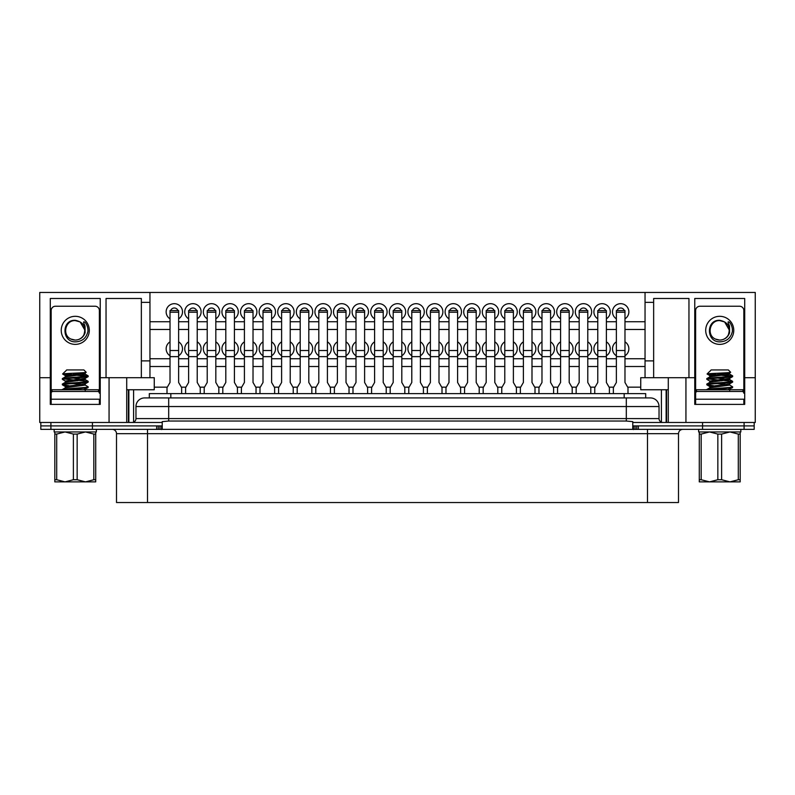 <?xml version="1.0" encoding="UTF-8"?>
<svg xmlns="http://www.w3.org/2000/svg" width="795" height="795" viewBox="0 0 795 795"><rect width="100%" height="100%" fill="white"/><g stroke="black" fill="none" stroke-linecap="round" stroke-linejoin="round"><path stroke-width="1.19" d="M109.064 377.695L149.957 377.695L149.957 292.461L39.75 292.461L39.75 377.695L50.294 377.695L50.294 298.483L100.24 298.483L100.24 377.695L109.064 377.695L109.064 422.473L162.23 422.473L162.23 425.911L40.823 425.911L40.823 422.473M156.655 429.36L156.655 425.911L40.823 425.911L40.823 429.36L754.177 429.36L754.177 425.911L632.77 425.911L632.77 422.473L685.936 422.473L685.936 377.695L668.287 377.695L668.287 422.473M92.429 429.36L92.429 422.473M168.689 397.927L168.689 406.543L135.965 406.543A8.606 8.606 0 0 1 144.581 397.927L650.419 397.927A8.606 8.606 0 0 1 659.035 406.543L659.035 418.597A3.876 3.876 0 0 0 662.911 422.473A3.876 3.876 0 0 1 659.035 418.597L626.311 418.597L626.311 406.543L168.689 406.543L168.689 418.597L626.311 418.597L626.311 421.032L632.77 421.638L632.77 422.473M754.177 422.473L754.177 425.911L702.571 425.911L702.571 422.473M144.581 397.927A8.606 8.606 0 0 0 135.965 406.543L135.965 418.597A3.876 3.876 0 0 1 132.089 422.473A3.876 3.876 0 0 0 135.965 418.597L168.689 418.597L168.689 421.032L626.311 421.032M659.035 406.543A8.606 8.606 0 0 0 650.419 397.927A8.606 8.606 0 0 1 659.035 406.543L626.311 406.543L626.311 397.927M162.23 422.473L162.23 421.638L168.689 421.032M632.77 425.911L632.77 429.36L162.23 429.36L162.23 425.911M188.624 355.753A8.179 8.179 0 0 1 188.624 341.85M189.27 310.577A3.876 3.876 0 0 1 196.574 310.577M188.624 318.815A8.179 8.179 0 0 1 192.927 303.68A8.179 8.179 0 0 1 197.23 318.815M170.677 310.577A3.876 3.876 0 0 1 177.981 310.577M170.021 318.815A8.179 8.179 0 0 1 174.324 303.68A8.179 8.179 0 0 1 178.627 318.815M170.021 355.753A8.179 8.179 0 0 1 170.021 341.85M207.217 318.815A8.179 8.179 0 0 1 211.52 303.68A8.179 8.179 0 0 1 215.823 318.815M207.873 310.577A3.876 3.876 0 0 1 215.177 310.577M225.81 318.815A8.179 8.179 0 0 1 230.123 303.68A8.179 8.179 0 0 1 234.426 318.815M226.466 310.577A3.876 3.876 0 0 1 233.77 310.577M244.413 318.815A8.179 8.179 0 0 1 248.716 303.68A8.179 8.179 0 0 1 253.019 318.815M245.069 310.577A3.876 3.876 0 0 1 252.373 310.577M263.006 318.815A8.179 8.179 0 0 1 267.319 303.68A8.179 8.179 0 0 1 271.622 318.815M263.662 310.577A3.876 3.876 0 0 1 270.966 310.577M281.609 318.815A8.179 8.179 0 0 1 285.912 303.68A8.179 8.179 0 0 1 290.215 318.815M282.265 310.577A3.876 3.876 0 0 1 289.569 310.577M300.202 318.815A8.179 8.179 0 0 1 304.515 303.68A8.179 8.179 0 0 1 308.818 318.815M300.858 310.577A3.876 3.876 0 0 1 308.162 310.577M318.805 318.815A8.179 8.179 0 0 1 323.108 303.68A8.179 8.179 0 0 1 327.411 318.815M319.451 310.577A3.876 3.876 0 0 1 326.765 310.577M337.398 318.815A8.179 8.179 0 0 1 341.711 303.68A8.179 8.179 0 0 1 346.014 318.815M338.054 310.577A3.876 3.876 0 0 1 345.358 310.577M356.001 318.815A8.179 8.179 0 0 1 360.304 303.68A8.179 8.179 0 0 1 364.607 318.815M356.647 310.577A3.876 3.876 0 0 1 363.961 310.577M374.594 318.815A8.179 8.179 0 0 1 378.907 303.68A8.179 8.179 0 0 1 383.21 318.815M375.25 310.577A3.876 3.876 0 0 1 382.554 310.577M393.197 318.815A8.179 8.179 0 0 1 397.5 303.68A8.179 8.179 0 0 1 401.803 318.815M393.843 310.577A3.876 3.876 0 0 1 401.157 310.577M411.79 318.815A8.179 8.179 0 0 1 416.093 303.68A8.179 8.179 0 0 1 420.406 318.815M412.446 310.577A3.876 3.876 0 0 1 419.75 310.577M430.393 318.815A8.179 8.179 0 0 1 434.696 303.68A8.179 8.179 0 0 1 438.999 318.815M431.039 310.577A3.876 3.876 0 0 1 438.353 310.577M448.986 318.815A8.179 8.179 0 0 1 453.289 303.68A8.179 8.179 0 0 1 457.602 318.815M449.642 310.577A3.876 3.876 0 0 1 456.946 310.577M467.589 318.815A8.179 8.179 0 0 1 471.892 303.68A8.179 8.179 0 0 1 476.195 318.815M468.235 310.577A3.876 3.876 0 0 1 475.549 310.577M486.182 318.815A8.179 8.179 0 0 1 490.485 303.68A8.179 8.179 0 0 1 494.798 318.815M486.838 310.577A3.876 3.876 0 0 1 494.142 310.577M504.785 318.815A8.179 8.179 0 0 1 509.088 303.68A8.179 8.179 0 0 1 513.391 318.815M505.431 310.577A3.876 3.876 0 0 1 512.735 310.577M523.378 318.815A8.179 8.179 0 0 1 527.681 303.68A8.179 8.179 0 0 1 531.994 318.815M524.034 310.577A3.876 3.876 0 0 1 531.338 310.577M541.981 318.815A8.179 8.179 0 0 1 546.284 303.68A8.179 8.179 0 0 1 550.587 318.815M542.627 310.577A3.876 3.876 0 0 1 549.931 310.577M560.574 318.815A8.179 8.179 0 0 1 564.877 303.68A8.179 8.179 0 0 1 569.19 318.815M561.23 310.577A3.876 3.876 0 0 1 568.534 310.577M579.177 318.815A8.179 8.179 0 0 1 583.48 303.68A8.179 8.179 0 0 1 587.783 318.815M579.823 310.577A3.876 3.876 0 0 1 587.127 310.577M597.77 318.815A8.179 8.179 0 0 1 602.073 303.68A8.179 8.179 0 0 1 606.376 318.815M598.426 310.577A3.876 3.876 0 0 1 605.73 310.577M616.373 318.815A8.179 8.179 0 0 1 620.676 303.68A8.179 8.179 0 0 1 624.979 318.815M617.019 310.577A3.876 3.876 0 0 1 624.323 310.577M207.217 355.753A8.179 8.179 0 0 1 207.217 341.85M225.81 355.753A8.179 8.179 0 0 1 225.81 341.85M244.413 355.753A8.179 8.179 0 0 1 244.413 341.85M263.006 355.753A8.179 8.179 0 0 1 263.006 341.85M281.609 355.753A8.179 8.179 0 0 1 281.609 341.85M300.202 355.753A8.179 8.179 0 0 1 300.202 341.85M318.805 355.753A8.179 8.179 0 0 1 318.805 341.85M337.398 355.753A8.179 8.179 0 0 1 337.398 341.85M356.001 355.753A8.179 8.179 0 0 1 356.001 341.85M374.594 355.753A8.179 8.179 0 0 1 374.594 341.85M393.197 355.753A8.179 8.179 0 0 1 393.197 341.85M411.79 355.753A8.179 8.179 0 0 1 411.79 341.85M430.393 355.753A8.179 8.179 0 0 1 430.393 341.85M448.986 355.753A8.179 8.179 0 0 1 448.986 341.85M467.589 355.753A8.179 8.179 0 0 1 467.589 341.85M486.182 355.753A8.179 8.179 0 0 1 486.182 341.85M504.785 355.753A8.179 8.179 0 0 1 504.785 341.85M523.378 355.753A8.179 8.179 0 0 1 523.378 341.85M541.981 355.753A8.179 8.179 0 0 1 541.981 341.85M560.574 355.753A8.179 8.179 0 0 1 560.574 341.85M579.177 355.753A8.179 8.179 0 0 1 579.177 341.85M597.77 355.753A8.179 8.179 0 0 1 597.77 341.85M616.373 355.753A8.179 8.179 0 0 1 616.373 341.85M624.979 341.85A8.179 8.179 0 0 1 624.979 355.753M606.376 341.85A8.179 8.179 0 0 1 606.376 355.753M587.783 341.85A8.179 8.179 0 0 1 587.783 355.753M569.19 341.85A8.179 8.179 0 0 1 569.19 355.753M550.587 341.85A8.179 8.179 0 0 1 550.587 355.753M531.994 341.85A8.179 8.179 0 0 1 531.994 355.753M513.391 341.85A8.179 8.179 0 0 1 513.391 355.753M494.798 341.85A8.179 8.179 0 0 1 494.798 355.753M476.195 341.85A8.179 8.179 0 0 1 476.195 355.753M457.602 341.85A8.179 8.179 0 0 1 457.602 355.753M438.999 341.85A8.179 8.179 0 0 1 438.999 355.753M420.406 341.85A8.179 8.179 0 0 1 420.406 355.753M401.803 341.85A8.179 8.179 0 0 1 401.803 355.753M383.21 341.85A8.179 8.179 0 0 1 383.21 355.753M364.607 341.85A8.179 8.179 0 0 1 364.607 355.753M346.014 341.85A8.179 8.179 0 0 1 346.014 355.753M327.411 341.85A8.179 8.179 0 0 1 327.411 355.753M308.818 341.85A8.179 8.179 0 0 1 308.818 355.753M290.215 341.85A8.179 8.179 0 0 1 290.215 355.753M271.622 341.85A8.179 8.179 0 0 1 271.622 355.753M253.019 341.85A8.179 8.179 0 0 1 253.019 355.753M234.426 341.85A8.179 8.179 0 0 1 234.426 355.753M215.823 341.85A8.179 8.179 0 0 1 215.823 355.753M645.043 366.505L624.979 366.505M616.373 366.505L606.376 366.505M597.77 366.505L587.783 366.505M579.177 366.505L569.19 366.505M560.574 366.505L550.587 366.505M541.981 366.505L531.994 366.505M523.378 366.505L513.391 366.505M504.785 366.505L494.798 366.505M486.182 366.505L476.195 366.505M467.589 366.505L457.602 366.505M448.986 366.505L438.999 366.505M430.393 366.505L420.406 366.505M411.79 366.505L401.803 366.505M393.197 366.505L383.21 366.505M374.594 366.505L364.607 366.505M356.001 366.505L346.014 366.505M337.398 366.505L327.411 366.505M318.805 366.505L308.818 366.505M300.202 366.505L290.215 366.505M281.609 366.505L271.622 366.505M263.006 366.505L253.019 366.505M244.413 366.505L234.426 366.505M225.81 366.505L215.823 366.505M207.217 366.505L197.23 366.505M188.624 366.505L178.627 366.505M170.021 366.505L149.957 366.505M640.74 387.165L627.692 387.165M613.651 387.165L609.099 387.165M595.058 387.165L590.496 387.165M576.455 387.165L571.903 387.165M557.861 387.165L553.3 387.165M539.268 387.165L534.707 387.165M520.665 387.165L516.104 387.165M502.072 387.165L497.511 387.165M483.469 387.165L478.908 387.165M464.876 387.165L460.315 387.165M446.273 387.165L441.712 387.165M427.68 387.165L423.119 387.165M409.077 387.165L404.516 387.165M390.484 387.165L385.923 387.165M371.881 387.165L367.32 387.165M353.288 387.165L348.727 387.165M334.685 387.165L330.124 387.165M316.092 387.165L311.531 387.165M297.489 387.165L292.928 387.165M278.896 387.165L274.335 387.165M260.293 387.165L255.732 387.165M241.7 387.165L237.139 387.165M223.097 387.165L218.546 387.165M204.504 387.165L199.942 387.165M185.901 387.165L181.349 387.165M167.308 387.165L154.26 387.165M149.957 302.358L141.351 302.358L141.351 377.695M106.043 377.695L106.043 298.483L141.351 298.483L141.351 302.358M109.064 422.473L39.75 422.473L39.75 377.695M149.957 292.461L755.25 292.461L755.25 377.695L744.706 377.695L744.706 404.387L694.76 404.387L694.76 377.695L685.936 377.695M50.294 377.695L50.294 404.387L100.24 404.387L100.24 377.695M126.713 377.695L126.713 422.473M149.957 377.695L154.26 377.695L154.26 389.749L126.713 389.749M645.043 292.461L645.043 302.358L653.649 302.358L653.649 377.695L640.74 377.695L640.74 389.749L668.287 389.749M653.649 377.695L668.287 377.695M755.25 377.695L755.25 422.473L685.936 422.473M645.043 302.358L645.043 377.695M653.649 302.358L653.649 298.483L688.957 298.483L688.957 377.695M694.76 377.695L694.76 298.483L744.706 298.483L744.706 377.695M133.6 389.749L133.6 422.165M661.4 389.749L661.4 422.165M666.131 389.749L666.131 422.473M666.568 389.749L666.568 422.473M128.432 389.749L128.432 422.473M128.87 389.749L128.87 422.473M645.043 358.754L624.979 358.754M616.373 358.754L606.376 358.754M597.77 358.754L587.783 358.754M579.177 358.754L569.19 358.754M560.574 358.754L550.587 358.754M541.981 358.754L531.994 358.754M523.378 358.754L513.391 358.754M504.785 358.754L494.798 358.754M486.182 358.754L476.195 358.754M467.589 358.754L457.602 358.754M448.986 358.754L438.999 358.754M430.393 358.754L420.406 358.754M411.79 358.754L401.803 358.754M393.197 358.754L383.21 358.754M374.594 358.754L364.607 358.754M356.001 358.754L346.014 358.754M337.398 358.754L327.411 358.754M318.805 358.754L308.818 358.754M300.202 358.754L290.215 358.754M281.609 358.754L271.622 358.754M263.006 358.754L253.019 358.754M244.413 358.754L234.426 358.754M225.81 358.754L215.823 358.754M207.217 358.754L197.23 358.754M188.624 358.754L178.627 358.754M170.021 358.754L149.957 358.754M197.23 341.85A8.179 8.179 0 0 1 197.23 355.753M178.627 341.85A8.179 8.179 0 0 1 178.627 355.753M645.043 329.478L624.979 329.478M616.373 329.478L606.376 329.478M597.77 329.478L587.783 329.478M579.177 329.478L569.19 329.478M560.574 329.478L550.587 329.478M541.981 329.478L531.994 329.478M523.378 329.478L513.391 329.478M504.785 329.478L494.798 329.478M486.182 329.478L476.195 329.478M467.589 329.478L457.602 329.478M448.986 329.478L438.999 329.478M430.393 329.478L420.406 329.478M411.79 329.478L401.803 329.478M393.197 329.478L383.21 329.478M374.594 329.478L364.607 329.478M356.001 329.478L346.014 329.478M337.398 329.478L327.411 329.478M318.805 329.478L308.818 329.478M300.202 329.478L290.215 329.478M281.609 329.478L271.622 329.478M263.006 329.478L253.019 329.478M244.413 329.478L234.426 329.478M225.81 329.478L215.823 329.478M207.217 329.478L197.23 329.478M188.624 329.478L178.627 329.478M170.021 329.478L149.957 329.478M645.043 321.727L624.979 321.727M616.373 321.727L606.376 321.727M597.77 321.727L587.783 321.727M579.177 321.727L569.19 321.727M560.574 321.727L550.587 321.727M541.981 321.727L531.994 321.727M523.378 321.727L513.391 321.727M504.785 321.727L494.798 321.727M486.182 321.727L476.195 321.727M467.589 321.727L457.602 321.727M448.986 321.727L438.999 321.727M430.393 321.727L420.406 321.727M411.79 321.727L401.803 321.727M393.197 321.727L383.21 321.727M374.594 321.727L364.607 321.727M356.001 321.727L346.014 321.727M337.398 321.727L327.411 321.727M318.805 321.727L308.818 321.727M300.202 321.727L290.215 321.727M281.609 321.727L271.622 321.727M263.006 321.727L253.019 321.727M244.413 321.727L234.426 321.727M225.81 321.727L215.823 321.727M207.217 321.727L197.23 321.727M188.624 321.727L178.627 321.727M170.021 321.727L149.957 321.727M85.065 322.283C81.945 320.455 84.767 324.698 85.055 326.169L85.125 332.678C83.485 337.338 80.196 339.813 75.267 340.091L70.904 339.038A9.729 9.729 0 0 0 83.932 334.765C86.297 326.805 83.415 321.985 75.267 320.305C61.394 319.56 61.692 342.079 75.267 341.85C82.044 341.621 86.257 338.203 87.897 331.565L87.897 331.565C88.185 328.097 87.241 325.006 85.065 322.283L85.502 322.84M70.904 339.038C61.851 335.152 65.339 320.027 75.267 320.614L80.136 321.915L84.995 330.342L83.932 334.765M99.375 404.387L99.375 399.219L51.158 399.219L51.158 393.197A1.719 1.719 0 0 1 52.877 391.478L97.656 391.478A1.719 1.719 0 0 1 99.375 393.197L99.375 310.537A4.303 4.303 0 0 0 95.072 306.234L55.461 306.234A4.303 4.303 0 0 0 51.158 310.537L51.158 404.387M729.532 322.283C726.411 320.455 729.234 324.698 729.522 326.169L729.591 332.678C727.942 337.338 724.662 339.813 719.733 340.091L715.371 339.038A9.729 9.729 0 0 0 728.399 334.765C730.764 326.805 727.882 321.985 719.733 320.305C705.861 319.56 706.159 342.079 719.733 341.85C726.511 341.621 730.724 338.203 732.364 331.565L732.364 331.565C732.652 328.097 731.708 325.006 729.532 322.283L729.969 322.84M715.371 339.038C706.318 335.152 709.806 320.027 719.733 320.614L724.603 321.915L729.462 330.342L728.399 334.765M743.842 404.387L743.842 399.219L695.625 399.219L695.625 393.197A1.719 1.719 0 0 1 697.344 391.478L742.123 391.478A1.719 1.719 0 0 1 743.842 393.197L743.842 310.537A4.303 4.303 0 0 0 739.539 306.234L699.928 306.234A4.303 4.303 0 0 0 695.625 310.537L695.625 404.387M96.364 429.36L96.364 431.943L54.169 431.943L54.169 429.36M98.51 391.706L98.51 389.749L52.023 389.749L52.023 391.706M740.831 429.36L740.831 431.943L698.636 431.943L698.636 429.36M742.977 391.706L742.977 389.749L696.49 389.749L696.49 391.706M149.311 397.927L149.311 393.624L645.689 393.624L645.689 397.927L645.689 393.624M112.204 429.36A4.303 4.303 0 0 1 116.507 433.663L116.507 502.539L147.502 502.539L147.502 429.36M702.571 429.36L702.571 425.911L638.345 425.911L638.345 429.36M632.77 426.021L635.096 425.911M159.904 425.911L162.23 426.021M647.498 502.539L647.498 433.663L678.493 433.663L678.493 502.539L147.502 502.539M181.648 393.624L181.648 387.682L178.627 382.465L178.627 310.577L170.021 310.577L170.021 382.465L167.01 387.682L167.01 393.624M200.241 393.624L200.241 387.682L197.23 382.465L197.23 310.577L188.624 310.577L188.624 382.465L185.603 387.682L185.603 393.624M218.844 393.624L218.844 387.682L215.823 382.465L215.823 310.577L207.217 310.577L207.217 382.465L204.206 387.682L204.206 393.624M237.437 393.624L237.437 387.682L234.426 382.465L234.426 310.577L225.81 310.577L225.81 382.465L222.799 387.682L222.799 393.624M256.04 393.624L256.04 387.682L253.019 382.465L253.019 310.577L244.413 310.577L244.413 382.465L241.402 387.682L241.402 393.624M274.633 393.624L274.633 387.682L271.622 382.465L271.622 310.577L263.006 310.577L263.006 382.465L259.995 387.682L259.995 393.624M293.236 393.624L293.236 387.682L290.215 382.465L290.215 310.577L281.609 310.577L281.609 382.465L278.598 387.682L278.598 393.624M311.829 393.624L311.829 387.682L308.818 382.465L308.818 310.577L300.202 310.577L300.202 382.465L297.191 387.682L297.191 393.624M330.432 393.624L330.432 387.682L327.411 382.465L327.411 310.577L318.805 310.577L318.805 382.465L315.794 387.682L315.794 393.624M349.025 393.624L349.025 387.682L346.014 382.465L346.014 310.577L337.398 310.577L337.398 382.465L334.387 387.682L334.387 393.624M367.628 393.624L367.628 387.682L364.607 382.465L364.607 310.577L356.001 310.577L356.001 382.465L352.99 387.682L352.99 393.624M386.221 393.624L386.221 387.682L383.21 382.465L383.21 310.577L374.594 310.577L374.594 382.465L371.583 387.682L371.583 393.624M404.814 393.624L404.814 387.682L401.803 382.465L401.803 310.577L393.197 310.577L393.197 382.465L390.186 387.682L390.186 393.624M423.417 393.624L423.417 387.682L420.406 382.465L420.406 310.577L411.79 310.577L411.79 382.465L408.779 387.682L408.779 393.624M442.01 393.624L442.01 387.682L438.999 382.465L438.999 310.577L430.393 310.577L430.393 382.465L427.372 387.682L427.372 393.624M460.613 393.624L460.613 387.682L457.602 382.465L457.602 310.577L448.986 310.577L448.986 382.465L445.975 387.682L445.975 393.624M479.206 393.624L479.206 387.682L476.195 382.465L476.195 310.577L467.589 310.577L467.589 382.465L464.568 387.682L464.568 393.624M497.809 393.624L497.809 387.682L494.798 382.465L494.798 310.577L486.182 310.577L486.182 382.465L483.171 387.682L483.171 393.624M516.402 393.624L516.402 387.682L513.391 382.465L513.391 310.577L504.785 310.577L504.785 382.465L501.764 387.682L501.764 393.624M535.005 393.624L535.005 387.682L531.994 382.465L531.994 310.577L523.378 310.577L523.378 382.465L520.367 387.682L520.367 393.624M553.598 393.624L553.598 387.682L550.587 382.465L550.587 310.577L541.981 310.577L541.981 382.465L538.96 387.682L538.96 393.624M572.201 393.624L572.201 387.682L569.19 382.465L569.19 310.577L560.574 310.577L560.574 382.465L557.563 387.682L557.563 393.624M590.794 393.624L590.794 387.682L587.783 382.465L587.783 310.577L579.177 310.577L579.177 382.465L576.156 387.682L576.156 393.624M609.397 393.624L609.397 387.682L606.376 382.465L606.376 310.577L597.77 310.577L597.77 382.465L594.759 387.682L594.759 393.624M627.99 393.624L627.99 387.682L624.979 382.465L624.979 310.577L616.373 310.577L616.373 382.465L613.352 387.682L613.352 393.624M89.308 481.879L85.492 481.879L89.308 481.879M64.932 371.672L62.606 373.998L65.419 375.667L85.115 372.934L86.188 372.259L83.873 369.943L66.661 369.943L65.309 371.454M86.188 372.259C87.251 372.885 62.139 373.461 62.606 373.998L69.006 374.773M73.16 374.375L88.185 375.896C88.97 376.8 61.563 377.714 62.348 378.629L62.427 379.404L65.419 381.143L68.161 381.699M82.372 373.501L85.224 374.187L65.419 376.8L62.348 378.629M88.185 375.896L88.106 376.671L85.115 378.41L65.309 381.024L65.309 382.385M88.185 376.582C88.97 377.486 61.563 378.4 62.348 379.314M63.361 378.967L88.185 381.361C88.97 382.276 61.563 383.19 62.348 384.094L62.427 384.869L69.006 385.704M73.16 378.092L85.224 379.652L65.419 382.266L62.348 384.094M88.185 381.361L88.106 382.137L85.115 383.876L65.309 386.489L68.161 387.175M88.185 382.047C88.97 382.952 61.563 383.866 62.348 384.78M85.115 384.999L88.185 386.827C88.97 387.741 61.563 388.656 62.348 389.56L62.348 389.749M85.224 383.756L85.224 385.118L65.419 387.731L62.348 389.56M88.185 386.827L88.106 387.602L81.726 388.427L64.375 389.749M77.373 375.359L87.172 376.234M63.769 374.256L71.381 374.256L67.535 373.501M69.006 380.239L77.373 380.825M61.225 481.879L65.041 481.879L73.379 479.723L73.379 434.09L65.041 431.943L56.703 434.09L56.703 479.723L65.041 481.879L54.815 481.879L54.815 431.943M95.718 431.943L95.718 481.879L85.492 481.879L93.83 479.723L93.83 434.09L85.492 431.943L77.155 434.09L77.155 479.723L85.492 481.879L65.041 481.879M77.155 479.723L73.379 479.723M95.718 479.723L93.83 479.723M56.703 479.723L54.815 479.723M77.155 434.09L73.379 434.09M95.718 434.09L93.83 434.09M56.703 434.09L54.815 434.09M88.106 387.602L83.455 389.749M73.16 383.558L82.372 384.432M65.419 387.731L65.309 386.489M73.16 389.023L81.02 389.749M733.775 481.879L729.959 481.879L733.775 481.879M740.185 431.943L740.185 481.879L729.959 481.879L738.297 479.723L738.297 434.09L729.959 431.943L721.621 434.09L721.621 479.723L729.959 481.879L705.692 481.879M709.398 371.672L707.073 373.998L709.885 375.667L729.581 372.934L730.655 372.259L728.339 369.943L711.128 369.943L709.776 371.454M730.655 372.259C731.718 372.885 706.606 373.461 707.073 373.998L713.473 374.773M717.627 374.375L732.652 375.896C733.437 376.8 706.03 377.714 706.815 378.629L706.894 379.404L709.885 381.143L712.628 381.699M726.839 373.501L729.691 374.187L709.885 376.8L706.815 378.629M732.652 375.896L732.573 376.671L729.581 378.41L709.776 381.024L709.776 382.385M732.652 376.582C733.437 377.486 706.03 378.4 706.815 379.314M707.828 378.967L732.652 381.361C733.437 382.276 706.03 383.19 706.815 384.094L706.894 384.869L713.473 385.704M717.627 378.092L729.691 379.652L709.885 382.266L706.815 384.094M732.652 381.361L732.573 382.137L729.581 383.876L709.776 386.489L712.628 387.175M732.652 382.047C733.437 382.952 706.03 383.866 706.815 384.78M729.581 384.999L732.652 386.827C733.437 387.741 706.03 388.656 706.815 389.56L706.815 389.749M729.691 383.756L729.691 385.118L709.885 387.731L706.815 389.56M732.652 386.827L732.573 387.602L726.193 388.427L708.842 389.749M721.84 375.359L731.639 376.234M708.236 374.256L715.848 374.256L712.002 373.501M713.473 380.239L721.84 380.825M721.621 479.723L717.845 479.723L717.845 434.09L709.508 431.943L701.17 434.09L701.17 479.723L709.508 481.879L717.845 479.723M740.185 479.723L738.297 479.723M709.508 481.879L699.282 481.879L699.282 431.943M701.17 479.723L699.282 479.723M721.621 434.09L717.845 434.09M740.185 434.09L738.297 434.09M701.17 434.09L699.282 434.09M732.573 387.602L727.922 389.749M717.627 383.558L726.839 384.432M709.885 387.731L709.776 386.489M717.627 389.023L725.487 389.749M744.09 429.36L744.09 422.473M50.91 429.36L50.91 422.473M149.957 360.88L141.351 360.88M653.649 360.88L645.043 360.88M75.267 316.311A14.032 14.032 0 0 1 89.298 330.342A14.032 14.032 0 0 1 75.267 344.374A14.032 14.032 0 0 1 61.235 330.342A14.032 14.032 0 0 1 75.267 316.311M719.733 316.311A14.032 14.032 0 0 1 733.765 330.342A14.032 14.032 0 0 1 719.733 344.374A14.032 14.032 0 0 1 705.702 330.342A14.032 14.032 0 0 1 719.733 316.311M170.836 393.624L170.836 397.927M624.164 393.624L624.164 397.927M647.498 429.36L647.498 433.663L116.507 433.663M635.036 429.36L635.036 425.911M636.725 429.36L636.725 425.911M633.426 429.558L633.426 426.021M161.574 429.558L161.574 426.021M159.964 429.36L159.964 425.911M158.275 429.36L158.275 425.911M170.021 356.637L178.627 356.637M170.021 350.525L178.627 350.525M170.021 312.216L178.627 312.216M188.624 356.637L197.23 356.637M188.624 350.525L197.23 350.525M188.624 312.216L197.23 312.216M207.217 356.637L215.823 356.637M207.217 350.525L215.823 350.525M207.217 312.216L215.823 312.216M225.81 356.637L234.426 356.637M225.81 350.525L234.426 350.525M225.81 312.216L234.426 312.216M244.413 356.637L253.019 356.637M244.413 350.525L253.019 350.525M244.413 312.216L253.019 312.216M263.006 356.637L271.622 356.637M263.006 350.525L271.622 350.525M263.006 312.216L271.622 312.216M281.609 356.637L290.215 356.637M281.609 350.525L290.215 350.525M281.609 312.216L290.215 312.216M300.202 356.637L308.818 356.637M300.202 350.525L308.818 350.525M300.202 312.216L308.818 312.216M318.805 356.637L327.411 356.637M318.805 350.525L327.411 350.525M318.805 312.216L327.411 312.216M337.398 356.637L346.014 356.637M337.398 350.525L346.014 350.525M337.398 312.216L346.014 312.216M356.001 356.637L364.607 356.637M356.001 350.525L364.607 350.525M356.001 312.216L364.607 312.216M374.594 356.637L383.21 356.637M374.594 350.525L383.21 350.525M374.594 312.216L383.21 312.216M393.197 356.637L401.803 356.637M393.197 350.525L401.803 350.525M393.197 312.216L401.803 312.216M411.79 356.637L420.406 356.637M411.79 350.525L420.406 350.525M411.79 312.216L420.406 312.216M430.393 356.637L438.999 356.637M430.393 350.525L438.999 350.525M430.393 312.216L438.999 312.216M448.986 356.637L457.602 356.637M448.986 350.525L457.602 350.525M448.986 312.216L457.602 312.216M467.589 356.637L476.195 356.637M467.589 350.525L476.195 350.525M467.589 312.216L476.195 312.216M486.182 356.637L494.798 356.637M486.182 350.525L494.798 350.525M486.182 312.216L494.798 312.216M504.785 356.637L513.391 356.637M504.785 350.525L513.391 350.525M504.785 312.216L513.391 312.216M523.378 356.637L531.994 356.637M523.378 350.525L531.994 350.525M523.378 312.216L531.994 312.216M541.981 356.637L550.587 356.637M541.981 350.525L550.587 350.525M541.981 312.216L550.587 312.216M560.574 356.637L569.19 356.637M560.574 350.525L569.19 350.525M560.574 312.216L569.19 312.216M579.177 356.637L587.783 356.637M579.177 350.525L587.783 350.525M579.177 312.216L587.783 312.216M597.77 356.637L606.376 356.637M597.77 350.525L606.376 350.525M597.77 312.216L606.376 312.216M616.373 356.637L624.979 356.637M616.373 350.525L624.979 350.525M616.373 312.216L624.979 312.216M678.493 433.663C678.741 431.049 680.182 429.608 682.796 429.36M62.427 384.869L65.419 386.609M85.224 372.815L85.224 374.187M65.309 375.548L65.309 376.919M85.224 378.291L85.224 379.652M85.224 389.222L85.224 390.584M85.115 374.067L88.106 375.806M85.115 379.533L88.106 381.272M706.894 384.869L709.885 386.609M729.691 372.815L729.691 374.187M709.776 375.548L709.776 376.919M729.691 378.291L729.691 379.652M729.691 389.222L729.691 390.584M729.581 374.067L732.573 375.806M729.581 379.533L732.573 381.272"/></g></svg>
